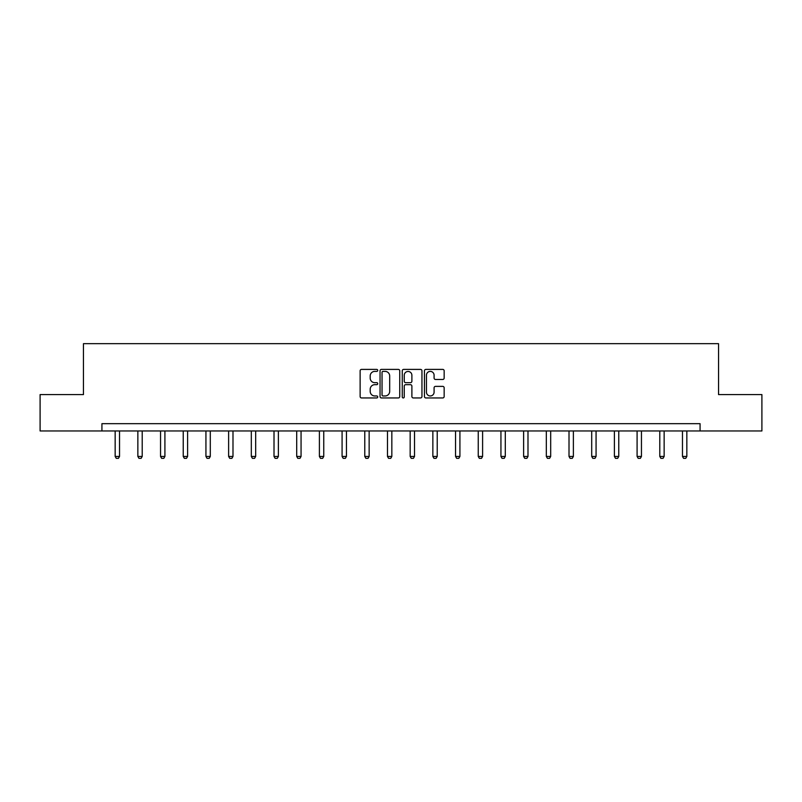 <?xml version="1.0" encoding="UTF-8"?>
<svg xmlns="http://www.w3.org/2000/svg" width="802" height="802" viewBox="0 0 802 802"><rect width="100%" height="100%" fill="white"/><g stroke="black" fill="none" stroke-linecap="round" stroke-linejoin="round"><path stroke-width="1.2" d="M377.722 370.394A1.002 1.002 0 0 0 376.729 369.401L361.552 369.401A1.424 1.424 0 0 0 360.128 370.825L360.128 396.529A1.424 1.424 0 0 0 361.552 397.952L376.729 397.952A1.002 1.002 0 0 0 377.722 396.95A1.002 1.002 0 0 0 376.729 395.957L374.765 395.957A4.571 4.571 0 0 1 370.193 391.386L370.193 389.241A4.571 4.571 0 0 1 374.765 384.679L376.729 384.679A1.002 1.002 0 0 0 377.722 383.677A1.002 1.002 0 0 0 376.729 382.674L374.765 382.674A4.571 4.571 0 0 1 370.193 378.103L370.193 375.968A4.571 4.571 0 0 1 374.765 371.396L376.729 371.396A1.002 1.002 0 0 0 377.722 370.394M442.724 379.466A1.424 1.424 0 0 0 444.158 378.033L444.158 370.825A1.424 1.424 0 0 0 442.724 369.401L425.882 369.401A1.424 1.424 0 0 0 424.448 370.825L424.448 396.529A1.424 1.424 0 0 0 425.882 397.952L442.724 397.952A1.424 1.424 0 0 0 444.158 396.529L444.158 387.817A1.424 1.424 0 0 0 442.724 386.384L435.516 386.384A1.424 1.424 0 0 0 434.093 387.817L434.093 392.138A3.82 3.82 0 0 1 430.273 395.957A3.82 3.82 0 0 1 426.453 392.138L426.453 375.216A3.82 3.82 0 0 1 430.273 371.396A3.82 3.82 0 0 1 434.093 375.216L434.093 378.033A1.424 1.424 0 0 0 435.516 379.466L442.724 379.466M101.924 430.955L40.1 430.955L40.1 394.584L83.448 394.584L83.448 343.667L718.552 343.667L718.552 394.584L761.9 394.584L761.9 430.955L700.076 430.955L700.076 423.677L101.924 423.677L101.924 430.955L700.076 430.955M399.747 370.825A1.424 1.424 0 0 0 398.323 369.401L381.471 369.401A1.424 1.424 0 0 0 380.048 370.825L380.048 396.529A1.424 1.424 0 0 0 381.471 397.952L398.323 397.952A1.424 1.424 0 0 0 399.747 396.529L399.747 370.825M403.677 369.401L420.529 369.401A1.424 1.424 0 0 1 421.952 370.825L421.952 396.529A1.424 1.424 0 0 1 420.529 397.952L413.311 397.952A1.424 1.424 0 0 1 411.887 396.529L411.887 386.103A1.424 1.424 0 0 0 410.464 384.679L405.672 384.679A1.424 1.424 0 0 0 404.248 386.103L404.248 396.95A1.002 1.002 0 0 1 403.246 397.952A1.002 1.002 0 0 1 402.253 396.95L402.253 370.825A1.424 1.424 0 0 1 403.677 369.401M383.045 371.396A1.002 1.002 0 0 0 382.043 372.399L382.043 394.955A1.002 1.002 0 0 0 383.045 395.957L385.11 395.957A4.571 4.571 0 0 0 389.682 391.386L389.682 375.968A4.571 4.571 0 0 0 385.11 371.396L383.045 371.396M411.887 375.286A3.82 3.82 0 0 0 408.068 371.466A3.82 3.82 0 0 0 404.248 375.286L404.248 381.251A1.424 1.424 0 0 0 405.672 382.674L410.464 382.674A1.424 1.424 0 0 0 411.887 381.251L411.887 375.286M115.157 430.955L115.157 456.438L119.528 456.438L119.528 430.955M119.528 456.438L118.435 458.333L116.25 458.333L115.157 456.438M137.854 430.955L137.854 456.438L142.215 456.438L142.215 430.955M142.215 456.438L141.122 458.333L138.946 458.333L137.854 456.438M160.55 430.955L160.55 456.438L164.911 456.438L164.911 430.955M164.911 456.438L163.819 458.333L161.633 458.333L160.55 456.438M183.237 430.955L183.237 456.438L187.598 456.438L187.598 430.955M187.598 456.438L186.515 458.333L184.33 458.333L183.237 456.438M205.934 430.955L205.934 456.438L210.294 456.438L210.294 430.955M210.294 456.438L209.202 458.333L207.026 458.333L205.934 456.438M228.62 430.955L228.62 456.438L232.991 456.438L232.991 430.955M232.991 456.438L231.898 458.333L229.713 458.333L228.62 456.438M251.317 430.955L251.317 456.438L255.678 456.438L255.678 430.955M255.678 456.438L254.585 458.333L252.409 458.333L251.317 456.438M274.013 430.955L274.013 456.438L278.374 456.438L278.374 430.955M278.374 456.438L277.281 458.333L275.096 458.333L274.013 456.438M296.7 430.955L296.7 456.438L301.061 456.438L301.061 430.955M301.061 456.438L299.978 458.333L297.793 458.333L296.7 456.438M319.397 430.955L319.397 456.438L323.757 456.438L323.757 430.955M323.757 456.438L322.665 458.333L320.489 458.333L319.397 456.438M342.083 430.955L342.083 456.438L346.454 456.438L346.454 430.955M346.454 456.438L345.361 458.333L343.176 458.333L342.083 456.438M364.78 430.955L364.78 456.438L369.141 456.438L369.141 430.955M369.141 456.438L368.048 458.333L365.872 458.333L364.78 456.438M387.476 430.955L387.476 456.438L391.837 456.438L391.837 430.955M391.837 456.438L390.744 458.333L388.559 458.333L387.476 456.438M410.163 430.955L410.163 456.438L414.524 456.438L414.524 430.955M414.524 456.438L413.441 458.333L411.256 458.333L410.163 456.438M432.859 430.955L432.859 456.438L437.22 456.438L437.22 430.955M437.22 456.438L436.128 458.333L433.952 458.333L432.859 456.438M455.546 430.955L455.546 456.438L459.917 456.438L459.917 430.955M459.917 456.438L458.824 458.333L456.639 458.333L455.546 456.438M478.243 430.955L478.243 456.438L482.603 456.438L482.603 430.955M482.603 456.438L481.511 458.333L479.335 458.333L478.243 456.438M500.939 430.955L500.939 456.438L505.3 456.438L505.3 430.955M505.3 456.438L504.207 458.333L502.022 458.333L500.939 456.438M523.626 430.955L523.626 456.438L527.987 456.438L527.987 430.955M527.987 456.438L526.904 458.333L524.719 458.333L523.626 456.438M546.322 430.955L546.322 456.438L550.683 456.438L550.683 430.955M550.683 456.438L549.591 458.333L547.415 458.333L546.322 456.438M569.009 430.955L569.009 456.438L573.38 456.438L573.38 430.955M573.38 456.438L572.287 458.333L570.102 458.333L569.009 456.438M591.706 430.955L591.706 456.438L596.066 456.438L596.066 430.955M596.066 456.438L594.974 458.333L592.798 458.333L591.706 456.438M614.402 430.955L614.402 456.438L618.763 456.438L618.763 430.955M618.763 456.438L617.67 458.333L615.485 458.333L614.402 456.438M637.089 430.955L637.089 456.438L641.45 456.438L641.45 430.955M641.45 456.438L640.367 458.333L638.181 458.333L637.089 456.438M659.785 430.955L659.785 456.438L664.146 456.438L664.146 430.955M664.146 456.438L663.053 458.333L660.878 458.333L659.785 456.438M682.472 430.955L682.472 456.438L686.843 456.438L686.843 430.955M686.843 456.438L685.75 458.333L683.565 458.333L682.472 456.438"/></g></svg>
